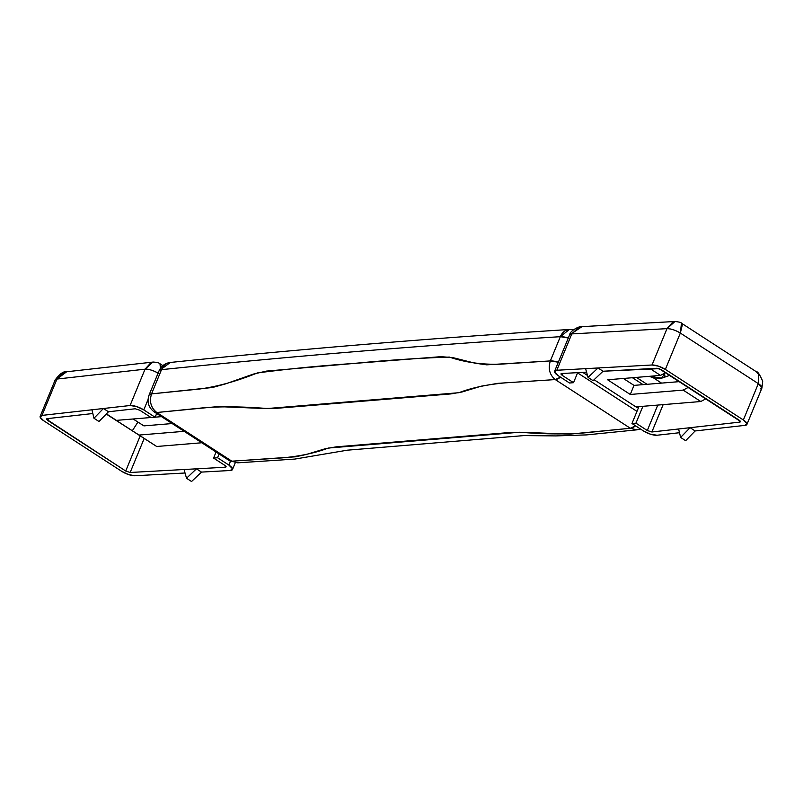 <?xml version="1.0" encoding="UTF-8"?>
<svg xmlns="http://www.w3.org/2000/svg" width="803" height="803" viewBox="0 0 803 803"><rect width="100%" height="100%" fill="white"/><g stroke="black" fill="none" stroke-linecap="round" stroke-linejoin="round"><path stroke-width="1.2" d="M172.163 423.552L143.908 425.881L137.925 422.077L132.324 430.759L139.07 435.055L184.168 431.331L139.07 435.055L156.695 446.488L106.247 414.057L156.695 446.488L114.568 419.317L132.324 430.759L137.925 422.077L143.908 425.881L172.163 423.552M106.418 413.886L116.415 420.37L106.418 413.886M201.794 442.764L156.695 446.488L201.794 442.764M161.513 416.647L155.16 417.169L161.513 416.647M151.014 417.51L116.415 420.37L151.014 417.51M133.107 418.985L137.925 422.077M107.973 415L109.66 416.064M158.101 373.144A10.339 3.192 -157.6 0 0 145.052 369.169L130.066 405.515A10.339 3.192 22.4 0 1 143.777 409.901L148.023 399.613L143.777 409.901L155.13 417.259L151.145 417.59L139.792 410.233L135.225 408.767L108.475 411.768L98.99 421.505L93.951 418.243L103.436 408.506L108.475 411.768L103.436 408.506L93.951 418.243L91.954 409.801L103.436 408.506L91.954 409.801L93.951 418.243L98.99 421.505L108.475 411.768L135.225 408.767L139.792 410.233L151.145 417.59L155.13 417.259L143.777 409.901L136.54 406.539L130.066 405.515L41.987 415.402L40.17 417.229L43.743 420.772L121.735 471.351L128.681 474.613L135.075 475.757L185.031 472.997L135.075 475.757A10.339 3.192 22.4 0 1 121.735 471.351L43.743 420.772A10.339 3.192 22.4 0 1 40.15 416.376A10.339 3.192 22.4 0 1 41.987 415.402L130.066 405.515L145.052 369.169L56.963 379.056L41.987 415.402L56.963 379.056L145.052 369.169L151.024 362.575L153.443 362.043M184.048 469.514L196.464 468.822L201.503 472.094L230.29 470.498L232.509 468.761L228.905 465.098L217.563 457.74L213.578 458.071L224.92 465.429L226.115 466.643L225.382 467.226L130.166 472.485L125.72 471.02L46.534 419.266L47.136 418.654L92.837 413.525L47.136 418.654L47.728 420.451L48.531 418.504L47.728 420.451L125.72 471.02L140.174 435.959L125.72 471.02L130.166 472.485L144.169 438.508L130.166 472.485L225.382 467.226L225.824 466.162L225.382 467.226L224.92 465.429L213.578 458.071L217.563 457.74L228.905 465.098L230.471 461.283L228.905 465.098A10.339 3.192 22.4 0 1 232.489 469.494A10.339 3.192 22.4 0 1 230.29 470.498L201.503 472.094L196.464 468.822L184.048 469.514L186.517 478.257L191.546 481.519L201.503 472.094L191.546 481.519L186.517 478.257L184.048 469.514M196.464 468.822L186.517 478.257L196.464 468.822M155.13 417.259L156.675 413.505L155.13 417.259M219.109 453.986L217.563 457.74L219.109 453.986M159.837 363.669L160.72 365.676L160.449 368.286M152.941 362.083L66.569 371.779L64.059 372.331L56.963 379.056A10.339 3.192 -157.6 0 0 55.126 380.03M160.439 368.306L159.978 363.759C158.904 362.715 156.535 362.163 152.871 362.093L145.052 369.169C149.117 369.109 153.694 370.564 158.763 373.556M56.963 379.056L66.639 371.779C63.578 371.076 59.753 373.817 55.146 380L56.963 379.056M216.067 452.019L213.578 458.071L216.067 452.019M46.564 418.895L47.136 418.654M226.135 466.844L225.382 467.226M577.568 372.863L636.96 411.377L577.568 372.863M643.073 384.627L632.413 377.721L643.073 384.627M637.201 407.693L594.079 379.739L637.201 407.693L637.592 406.74L637.201 407.693M587.515 375.473L582.717 372.361L587.515 375.473M149.017 395.186A13.781 4.256 22.4 0 1 151.536 393.882L161.523 369.651L151.536 393.882L212.524 387.488L225.794 383.804L253.387 374.088L266.455 371.096L353.19 363.508L440.947 356.673L452.812 357.606L475.065 363.207L486.718 364.833L550.346 360.918L560.333 336.688A15845.418 4896.503 -157.6 0 0 161.523 369.651A13.781 4.256 -157.6 0 0 159.004 370.956M573.392 329.822L569.367 329.481L560.333 336.688L568.303 338.003A13.781 4.256 -157.6 0 0 560.333 336.688L550.346 360.918L500.58 364.171C482.191 364.783 465.118 362.414 449.359 357.074C417.46 358.188 385.4 360.326 353.19 363.508C321.421 365.616 289.492 368.758 257.412 372.933C236.614 381.295 217.131 386.685 198.963 389.104L151.536 393.882C149.177 401.6 150.924 407.804 156.786 412.511L204.163 407.733C222.612 406.328 243.64 406.599 267.269 408.536L458.894 392.707C471.873 387.739 487.411 384.446 505.519 382.83L555.254 379.578L560.524 377.169A13.781 6.765 123 0 1 555.254 379.578L630.335 428.26L555.254 379.578L497.87 383.332L481.188 386.183L462.006 391.994L450.935 393.912L276.744 408.305L262.912 408.446L217.844 406.589L156.786 412.511L231.866 461.193L295.313 456.817L305.923 454.578L325.105 448.777L336.186 446.849L510.367 432.456L524.208 432.315L569.267 434.182L630.335 428.26A13.781 6.765 -57 0 0 635.605 425.851L630.335 428.26L582.948 433.028C564.509 434.433 543.47 434.162 519.842 432.225L328.226 448.064C315.238 453.022 299.7 456.315 281.592 457.941L231.866 461.193L156.786 412.511A13.781 6.765 123 0 1 154.186 411.889M550.346 360.918A13.781 4.256 22.4 0 1 558.316 362.233L550.346 360.918C547.967 368.637 549.603 374.86 555.254 379.578C549.603 374.86 547.967 368.637 550.346 360.918M170.236 362.464A13.781 11.362 84.1 0 0 161.523 369.651A15845.418 4896.503 22.4 0 1 560.333 336.688A13.781 11.071 -93.6 0 1 569.237 329.491A13.781 11.071 -93.6 0 1 573.121 330.043M149.037 395.136C146.768 402.002 148.515 407.613 154.276 411.949L156.786 412.511C150.924 407.804 149.177 401.6 151.536 393.882L149.037 395.136L159.024 370.906L170.356 362.454C299.71 349.094 432.717 338.103 569.367 329.481M229.267 460.571A13.781 6.765 -57 0 0 231.866 461.193L237.728 462.829L229.357 460.631L154.276 411.949M640.392 428.953L636.739 429.846L630.335 428.26L636.739 429.846L586.501 434.905L555.957 435.909L523.947 435.587L347.348 450.182L294.771 459.085L237.728 462.829L229.357 460.631M664.151 373.475A20.376 6.294 22.4 0 1 662.485 377.912A20.376 6.294 22.4 0 1 648.954 376.356L661.642 378.103L664.442 374.007L664.151 373.475M681.315 323.107L682.249 325.145L680.342 333.064L758.333 383.633L743.357 419.979L758.333 383.633L680.342 333.064L665.356 369.41L743.357 419.979A10.339 3.192 22.4 0 1 746.941 424.375A10.339 3.192 22.4 0 1 745.114 425.349L695.147 430.96L685.652 440.686L680.613 437.424L685.652 440.686L695.147 430.96L745.114 425.349L746.931 423.522L743.357 419.979L665.356 369.41L658.42 366.138L652.016 364.994L598.014 367.975L603.043 371.237L659.062 368.647L740.557 421.485L739.954 422.097L690.108 427.688L695.147 430.96L690.108 427.688L651.875 431.984L647.298 430.518L635.956 423.161L631.971 423.492L643.313 430.85L650.55 434.212L657.025 435.236L679.499 432.717L657.025 435.236A10.339 3.192 22.4 0 1 643.313 430.85L631.971 423.492L638.917 406.629L631.971 423.492L635.956 423.161L642.902 406.308L635.956 423.161L647.298 430.518L657.787 405.073L647.298 430.518L651.875 431.984L663.148 404.632L651.875 431.984L690.108 427.688L680.613 437.424L690.108 427.688L739.954 422.097L740.356 421.133L739.954 422.097L739.372 420.31L661.371 369.731L656.924 368.266L603.043 371.237L598.014 367.975L652.016 364.994L667.002 328.648L571.786 333.907L556.81 370.253L554.592 371.99L558.195 375.653L569.538 383.011L573.523 382.68L562.18 375.332L560.976 374.108L561.719 373.525L586.571 372.15L561.719 373.525L562.18 375.332L562.953 373.455L562.18 375.332L573.523 382.68L569.538 383.011L558.195 375.653A10.339 3.192 22.4 0 1 554.602 371.257A10.339 3.192 22.4 0 1 556.81 370.253L585.588 368.657L556.81 370.253L571.786 333.907L667.002 328.648L672.824 322.023L675.534 321.481M680.613 437.424L678.615 428.983L680.613 437.424M585.588 368.657L598.014 367.975L588.057 377.4L598.014 367.975L585.588 368.657L588.057 377.4L585.588 368.657M593.096 380.672L603.043 371.237L593.096 380.672L588.057 377.4L593.096 380.672M675.082 321.491L581.884 326.64L578.822 327.222L571.786 333.907A10.339 3.192 -157.6 0 0 569.588 334.911L582.014 326.64C580.649 325.606 570.24 330.153 569.598 334.881L554.612 371.227M761.927 388.03A10.339 3.192 -157.6 0 0 758.333 383.633L758.815 374.79L756.526 371.869L681.446 323.177M665.356 369.41L680.342 333.064A10.339 3.192 -157.6 0 0 667.002 328.648L652.016 364.994A10.339 3.192 22.4 0 1 665.356 369.41M758.805 374.77L758.333 383.633L761.917 388.06L760.09 389.003M680.342 333.064L681.456 323.207C681.376 322.525 679.218 321.963 674.982 321.501L667.002 328.648C671.087 328.728 675.534 330.204 680.342 333.064M577.658 372.642L573.523 382.68L577.658 372.642M636.408 377.4L647.057 384.306L636.408 377.4M652.688 377.37L661.542 383.101L652.688 377.37M740.587 421.726L739.954 422.097M561.016 373.776L561.719 373.525M634.019 385.38L623.369 378.474L634.019 385.38L630.275 394.464L683.162 390.097L688.462 387.297L683.162 390.097L700.788 401.52L683.162 390.097L630.275 394.464L607.62 379.779L630.275 394.464L634.019 385.38L679.679 381.606L634.019 385.38M665.797 372.602L660.508 375.402L607.62 379.779L660.508 375.402L650.079 368.637L660.508 375.402L665.797 372.602M706.078 398.72L700.788 401.52L635.946 406.88L700.788 401.52L706.078 398.72M159.968 363.739L162.879 365.626M55.146 380L40.16 416.345M235.269 462.759L232.549 469.364M159.024 370.906C161.262 366.007 165.037 363.187 170.346 362.454M662.876 377.791L669.933 375.282M756.135 371.628C757.57 371.267 759.758 374.469 762.699 381.244L761.917 388.06L746.931 424.406"/></g></svg>
